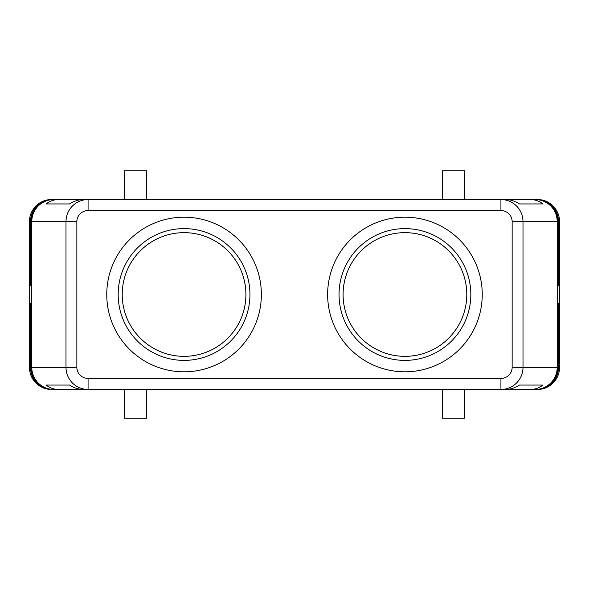 <?xml version="1.0" encoding="UTF-8"?>
<svg xmlns="http://www.w3.org/2000/svg" width="589" height="589" viewBox="0 0 589 589"><rect width="100%" height="100%" fill="white"/><g stroke="black" fill="none" stroke-linecap="round" stroke-linejoin="round"><path stroke-width="0.88" d="M538.236 199.671C543.227 200.297 547.579 202.402 551.275 205.995C555.456 210.295 557.606 215.5 557.739 221.611L559.55 221.611A22.087 22.087 0 0 0 537.462 199.524L536.446 199.524L537.462 199.546C543.095 199.885 547.961 202.027 552.055 205.995C556.252 210.325 558.409 215.53 558.527 221.611L558.527 285.665L558.416 221.611C558.328 215.545 556.171 210.339 551.945 205.995C547.91 202.056 543.087 199.914 537.462 199.553L537.617 199.561C543.124 199.958 547.888 202.108 551.9 205.995C556.09 210.317 558.247 215.522 558.365 221.611L558.365 285.665L558.269 221.611C558.144 215.522 555.987 210.317 551.79 205.995C547.799 202.137 543.08 199.995 537.617 199.575L537.772 199.583C543.154 200.039 547.807 202.182 551.746 205.995C555.935 210.31 558.085 215.515 558.21 221.611L558.21 285.665L558.114 221.611C557.989 215.515 555.832 210.31 551.643 205.995C547.726 202.211 543.102 200.076 537.772 199.597L537.926 199.612C543.176 200.127 547.733 202.255 551.591 205.995C555.773 210.302 557.93 215.515 558.055 221.611L558.055 285.665L557.967 221.611C557.835 215.508 555.677 210.302 551.488 205.995C547.652 202.285 543.132 200.157 537.926 199.619L538.081 199.642C543.205 200.208 547.652 202.329 551.429 205.995C555.611 210.302 557.768 215.508 557.893 221.611L557.893 285.665L557.812 221.611C557.687 215.5 555.523 210.295 551.333 205.995C547.579 202.358 543.161 200.245 538.081 199.649L535.18 199.524C541.232 199.619 546.43 201.777 550.774 205.995C554.985 210.347 557.135 215.552 557.238 221.611L557.665 221.611C557.533 215.493 555.368 210.288 551.186 205.995M31.35 303.335L31.35 367.389C31.445 373.455 33.602 378.661 37.829 383.005C41.863 386.944 46.686 389.086 52.311 389.447L53.82 389.476C47.768 389.381 42.57 387.223 38.226 383.005C34.015 378.653 31.865 373.448 31.762 367.389L31.762 221.611L65.983 221.611L65.983 367.389C66.086 373.448 68.243 378.653 72.454 383.005C76.806 387.223 82.018 389.381 88.078 389.476L500.922 389.476C506.982 389.381 512.194 387.223 516.546 383.005C520.757 378.653 522.914 373.448 523.017 367.389L512.143 367.389A11.213 11.044 0 0 1 500.922 378.433L88.078 378.433L88.078 389.476L52.311 389.454C46.671 389.115 41.812 386.973 37.711 383.005C33.521 378.675 31.364 373.47 31.246 367.389L31.246 303.335M535.18 389.476L505.207 389.476C510.184 389.432 514.933 387.96 519.446 385.059L542.815 385.059C539.318 387.96 535.092 389.432 530.137 389.476L535.18 389.476C541.232 389.381 546.43 387.223 550.774 383.005C554.985 378.653 557.135 373.448 557.238 367.389L557.238 221.611L523.017 221.611C522.914 215.552 520.757 210.347 516.546 205.995C512.194 201.777 506.982 199.619 500.922 199.524L500.922 210.567A11.213 11.044 0 0 1 512.143 221.611L512.143 367.389M535.18 199.524L530.137 199.524C535.092 199.568 539.318 201.04 542.815 203.941L519.446 203.941C514.933 201.04 510.184 199.568 505.207 199.524L88.078 199.524C82.018 199.619 76.806 201.777 72.454 205.995C68.243 210.347 66.086 215.552 65.983 221.611L76.857 221.611A11.213 11.044 180 0 1 88.078 210.567L88.078 199.524L83.793 199.524C78.816 199.568 74.067 201.04 69.554 203.941L46.185 203.941C49.682 201.04 53.908 199.568 58.863 199.524L53.82 199.524C47.768 199.619 42.57 201.777 38.226 205.995C34.015 210.347 31.865 215.552 31.762 221.611L31.35 221.611L31.35 285.665L31.246 221.611C31.364 215.53 33.521 210.325 37.711 205.995C41.812 202.027 46.671 199.885 52.311 199.546C46.686 199.914 41.856 202.064 37.829 205.995C33.602 210.339 31.445 215.545 31.35 221.611L31.202 285.665L31.092 221.611C31.21 215.53 33.367 210.325 37.563 205.995C41.657 202.027 46.516 199.885 52.156 199.546L51.537 199.553C45.913 199.914 41.09 202.064 37.055 205.995C32.829 210.339 30.672 215.545 30.584 221.611L30.584 285.665L30.473 221.611C30.591 215.53 32.748 210.325 36.945 205.995C41.039 202.027 45.905 199.885 51.537 199.546L52.554 199.524L51.537 199.524A22.087 22.087 180 0 0 29.45 221.611L30.628 221.611C30.746 215.53 32.903 210.325 37.1 205.995C41.193 202.027 46.06 199.885 51.692 199.546C46.067 199.914 41.245 202.064 37.21 205.995C32.984 210.339 30.827 215.545 30.738 221.611L30.738 285.665L30.783 221.611C30.9 215.53 33.058 210.325 37.254 205.995C41.348 202.027 46.207 199.885 51.847 199.546C46.222 199.914 41.399 202.064 37.365 205.995C33.139 210.339 30.981 215.545 30.893 221.611L30.893 285.665L30.937 221.611C31.055 215.53 33.212 210.325 37.409 205.995C41.502 202.027 46.362 199.885 52.001 199.546C46.376 199.914 41.547 202.064 37.519 205.995C33.293 210.339 31.136 215.545 31.048 221.611L31.048 285.665L31.202 221.611C31.291 215.545 33.448 210.339 37.674 205.995C41.701 202.064 46.531 199.914 52.156 199.553L88.078 199.524L53.172 199.524M530.137 389.476L500.922 389.476L500.922 378.433M53.82 389.476L58.863 389.476C53.908 389.432 49.682 387.96 46.185 385.059L69.554 385.059C74.067 387.96 78.816 389.432 83.793 389.476L58.863 389.476M53.82 199.524L53.327 199.524M552.055 383.005C547.961 386.973 543.095 389.115 537.462 389.454L536.446 389.476L537.462 389.476A22.087 22.087 0 0 0 559.55 367.389L558.527 367.389C558.409 373.47 556.252 378.675 552.055 383.005M30.584 303.335L30.584 367.389L29.45 367.389A22.087 22.087 180 0 0 51.537 389.476L52.554 389.476L51.537 389.454C45.905 389.115 41.039 386.973 36.945 383.005C32.748 378.675 30.591 373.47 30.473 367.389L30.473 303.335M551.9 383.005C547.888 386.892 543.124 389.042 537.617 389.439L537.462 389.447C543.051 389.086 547.88 386.936 551.945 383.005C556.141 378.683 558.298 373.47 558.416 367.389L558.416 303.335L558.365 367.389C558.247 373.478 556.09 378.683 551.9 383.005M30.738 303.335L30.584 367.389C30.672 373.455 32.829 378.661 37.055 383.005C41.09 386.944 45.913 389.086 51.537 389.447L51.692 389.454C46.06 389.115 41.193 386.973 37.1 383.005C32.903 378.675 30.746 373.47 30.628 367.389L30.628 303.335M551.746 383.005C547.807 386.818 543.154 388.961 537.772 389.417L537.617 389.425C543.08 389.005 547.799 386.863 551.79 383.005C555.987 378.683 558.144 373.478 558.269 367.389L558.269 303.335L558.21 367.389C558.085 373.485 555.935 378.69 551.746 383.005M30.893 303.335L30.738 367.389C30.827 373.455 32.984 378.661 37.21 383.005C41.245 386.944 46.067 389.086 51.692 389.447L51.847 389.454C46.207 389.115 41.348 386.973 37.254 383.005C33.058 378.675 30.9 373.47 30.783 367.389L30.783 303.335M551.591 383.005C547.733 386.745 543.176 388.873 537.926 389.388L537.772 389.403C543.102 388.924 547.726 386.789 551.643 383.005C555.832 378.69 557.989 373.485 558.114 367.389L558.114 303.335L558.055 367.389C557.93 373.485 555.773 378.698 551.591 383.005M31.048 303.335L30.893 367.389C30.981 373.455 33.139 378.661 37.365 383.005C41.399 386.944 46.222 389.086 51.847 389.447L52.001 389.454C46.362 389.115 41.502 386.973 37.409 383.005C33.212 378.675 31.055 373.47 30.937 367.389L30.937 303.335M551.429 383.005C547.652 386.671 543.205 388.792 538.081 389.358L537.926 389.381C543.132 388.843 547.652 386.715 551.488 383.005C555.677 378.698 557.835 373.492 557.967 367.389L557.967 303.335L557.893 367.389C557.768 373.492 555.611 378.698 551.429 383.005M31.202 303.335L31.048 367.389C31.136 373.455 33.293 378.661 37.519 383.005C41.554 386.944 46.376 389.086 52.001 389.447L52.156 389.454C46.516 389.115 41.657 386.973 37.563 383.005C33.367 378.675 31.21 373.47 31.092 367.389L31.092 303.335M538.236 389.314C543.191 388.674 547.505 386.568 551.186 383.005C555.368 378.712 557.533 373.507 557.665 367.389L557.665 303.335L557.739 367.389C557.606 373.5 555.456 378.705 551.275 383.005C547.579 386.598 543.227 388.703 538.236 389.329M535.673 389.476L538.081 389.351C543.161 388.755 547.579 386.642 551.333 383.005C555.523 378.705 557.687 373.5 557.812 367.389L557.812 303.335L557.893 367.389L523.017 367.389L523.017 221.611L512.143 221.611M88.078 378.433A11.213 11.044 180 0 1 76.857 367.389L31.202 367.389C31.291 373.455 33.448 378.661 37.674 383.005C41.709 386.944 46.531 389.086 52.156 389.447L53.327 389.476M442.486 389.476L442.486 418.19L464.574 418.19L464.574 389.476M124.426 389.476L124.426 418.19L146.514 418.19L146.514 389.476M442.486 199.524L442.486 170.81L464.574 170.81L464.574 199.524M124.426 199.524L124.426 170.81L146.514 170.81L146.514 199.524M466.782 294.5A61.845 61.845 0 0 0 404.938 232.655A61.845 61.845 0 0 0 343.092 294.5A61.845 61.845 0 0 0 404.938 356.345A61.845 61.845 0 0 0 466.782 294.5M245.907 294.5A61.845 61.845 0 0 0 184.062 232.655A61.845 61.845 0 0 0 122.217 294.5A61.845 61.845 0 0 0 184.062 356.345A61.845 61.845 0 0 0 245.907 294.5M482.244 294.5A77.306 77.306 0 0 0 404.938 217.194A77.306 77.306 0 0 0 327.631 294.5A77.306 77.306 0 0 0 404.938 371.806A77.306 77.306 0 0 0 482.244 294.5M470.825 294.5A65.887 65.887 0 0 1 404.938 360.387A65.887 65.887 0 0 1 339.05 294.5A65.887 65.887 0 0 1 404.938 228.613A65.887 65.887 0 0 1 470.825 294.5M261.369 294.5A77.306 77.306 0 0 1 184.062 371.806A77.306 77.306 0 0 1 106.756 294.5A77.306 77.306 0 0 1 184.062 217.194A77.306 77.306 0 0 1 261.369 294.5M118.175 294.5A65.887 65.887 0 0 1 184.062 228.613A65.887 65.887 0 0 1 249.95 294.5A65.887 65.887 0 0 1 184.062 360.387A65.887 65.887 0 0 1 118.175 294.5M542.815 385.059L519.446 385.059M69.554 385.059L46.185 385.059M559.55 221.611L559.55 367.389M557.739 221.611L557.665 285.665L557.739 221.611M536.446 389.476L500.922 389.476M88.078 389.476L52.554 389.476M29.45 367.389L29.45 221.611M52.708 199.524L58.863 199.524M530.137 199.524L536.292 199.524M52.554 199.524L88.078 199.524M500.922 199.524L536.446 199.524M46.185 203.941L69.554 203.941M519.446 203.941L542.815 203.941M76.857 367.389L76.857 221.611M88.078 210.567L500.922 210.567"/></g></svg>
